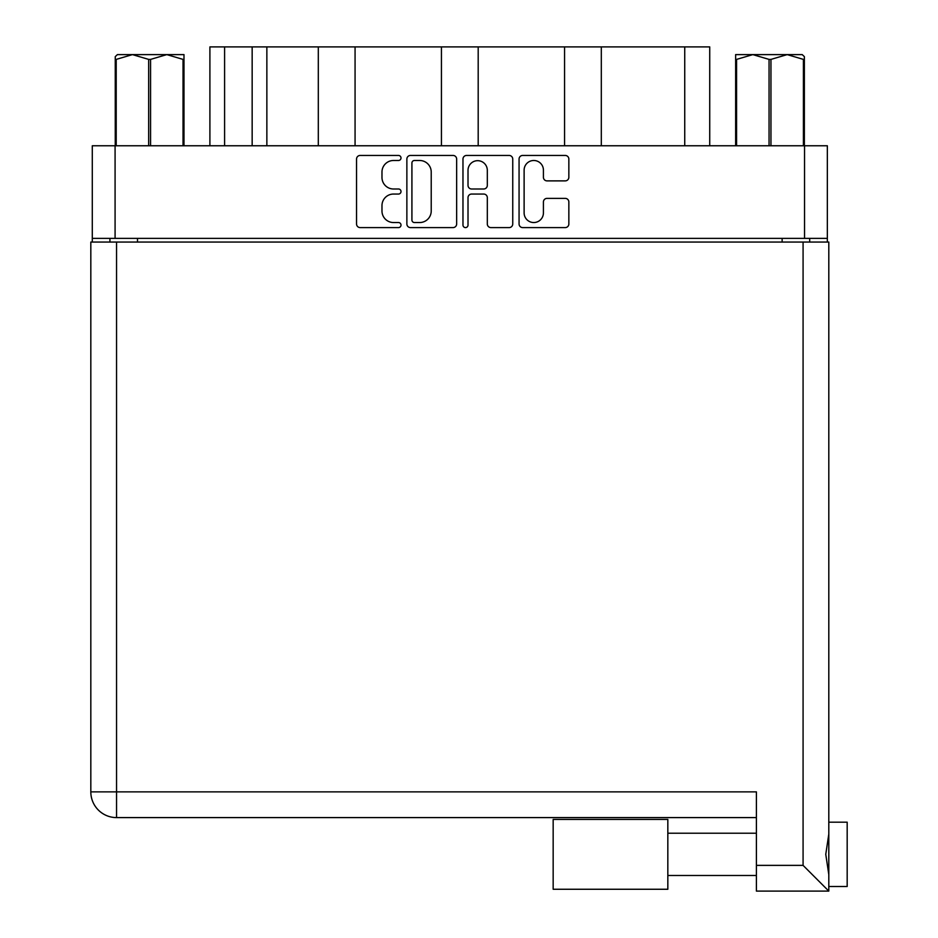 <?xml version="1.0" encoding="UTF-8"?>
<svg xmlns="http://www.w3.org/2000/svg" width="938" height="938" viewBox="0 0 938 938"><rect width="100%" height="100%" fill="white"/><g stroke="black" fill="none" stroke-linecap="round" stroke-linejoin="round"><path stroke-width="1.41" d="M524.119 212.891A9.65 9.65 0 0 0 533.769 222.541A9.65 9.65 0 0 0 543.419 212.891L543.419 201.987A3.611 3.611 0 0 1 547.018 198.375L565.239 198.375A3.611 3.611 0 0 1 568.85 201.987L568.85 223.983A3.611 3.611 0 0 1 565.239 227.594L522.677 227.594A3.611 3.611 0 0 1 519.066 223.983L519.066 159.05A3.611 3.611 0 0 1 522.677 155.45L565.239 155.45A3.611 3.611 0 0 1 568.85 159.05L568.85 177.27A3.611 3.611 0 0 1 565.239 180.882L547.018 180.882A3.611 3.611 0 0 1 543.419 177.27L543.419 170.141A9.65 9.65 0 0 0 533.769 160.492A9.65 9.65 0 0 0 524.119 170.141L524.119 212.891M465.494 227.594A2.521 2.521 0 0 0 468.015 225.073L468.015 197.648A3.611 3.611 0 0 1 471.626 194.049L483.715 194.049A3.611 3.611 0 0 1 487.314 197.648L487.314 223.983A3.611 3.611 0 0 0 490.926 227.594L509.146 227.594A3.611 3.611 0 0 0 512.746 223.983L512.746 159.05A3.611 3.611 0 0 0 509.146 155.45L466.573 155.45A3.611 3.611 0 0 0 462.973 159.05L462.973 225.073A2.521 2.521 0 0 0 465.494 227.594M456.654 223.983L456.654 159.05A3.611 3.611 0 0 0 453.042 155.45L410.481 155.45A3.611 3.611 0 0 0 406.869 159.05L406.869 223.983A3.611 3.611 0 0 0 410.481 227.594L453.042 227.594A3.611 3.611 0 0 0 456.654 223.983M827.339 238.381L92.287 238.381L92.287 145.765L827.339 145.765L827.339 242.051M393.526 160.492L398.486 160.492A2.521 2.521 0 0 0 401.007 157.971A2.521 2.521 0 0 0 398.486 155.45L360.157 155.45A3.611 3.611 0 0 0 356.546 159.05L356.546 223.983A3.611 3.611 0 0 0 360.157 227.594L398.486 227.594A2.521 2.521 0 0 0 401.007 225.073A2.521 2.521 0 0 0 398.486 222.541L393.526 222.541A11.549 11.549 0 0 1 381.977 211.003L381.977 205.586A11.549 11.549 0 0 1 393.526 194.049L398.486 194.049A2.521 2.521 0 0 0 401.007 191.516A2.521 2.521 0 0 0 398.486 188.995L393.526 188.995A11.549 11.549 0 0 1 381.977 177.446L381.977 172.041A11.549 11.549 0 0 1 393.526 160.492M564.559 145.765L564.559 46.9L478.192 46.9L478.192 145.765M318.31 145.765L318.31 46.9L266.861 46.9L266.861 145.765M441.435 145.765L441.435 46.9L355.068 46.9L355.068 145.765M92.287 238.381L92.287 242.051M109.934 242.051L109.934 238.381M809.693 238.381L809.693 242.051L809.693 238.381M209.901 145.765L209.901 46.9L266.861 46.9M684.74 145.765L684.74 46.9L601.305 46.9L601.305 145.765M684.74 46.9L709.726 46.9L709.726 145.765M355.068 46.9L318.31 46.9M478.192 46.9L441.435 46.9M601.305 46.9L564.559 46.9M414.444 160.492A2.521 2.521 0 0 0 411.923 163.024L411.923 220.02A2.521 2.521 0 0 0 414.444 222.541L419.673 222.541A11.549 11.549 0 0 0 431.222 211.003L431.222 172.041A11.549 11.549 0 0 0 419.673 160.492L414.444 160.492M487.314 170.329A9.65 9.65 0 0 0 477.665 160.679A9.65 9.65 0 0 0 468.015 170.329L468.015 185.384A3.611 3.611 0 0 0 471.626 188.995L483.715 188.995A3.611 3.611 0 0 0 487.314 185.384L487.314 170.329M828.805 822.192L847.178 822.192L847.178 886.504L828.805 886.504L847.178 886.504M828.805 854.342L828.805 891.1L756.403 891.1L756.403 791.871L116.547 791.871L116.547 242.051L828.805 242.051L828.805 854.342M828.805 834.093L825.768 854.342L828.805 874.603M90.822 791.871A25.725 25.725 0 0 0 116.547 817.596A25.725 25.725 0 0 1 90.822 791.871A25.725 25.725 0 0 0 116.547 817.596L756.403 817.596L116.547 817.596L116.547 791.871L90.822 791.871L90.822 242.051L116.547 242.051M756.403 891.1L828.805 891.1L803.08 865.375L803.08 242.051M667.833 889.259L553.162 889.259L553.162 819.437L667.833 819.437L667.833 889.259L553.162 889.259M117.402 54.615L115.257 56.632L115.257 59.399L115.257 56.632L117.402 54.615L132.446 54.615L116.206 59.399L116.206 145.765M115.257 145.765L115.257 59.399L116.206 59.399M183.039 145.765L183.039 59.399L166.8 54.615L183.989 54.615L183.989 145.765M183.039 59.399L183.989 59.399M148.673 145.765L148.673 59.399L132.446 54.615L166.8 54.615L150.572 59.399L150.572 145.765M148.673 59.399L150.572 59.399M132.446 54.615L167.996 54.615M804.37 56.632L802.225 54.615L804.37 56.632L804.37 145.765M803.409 145.765L803.409 59.399L787.181 54.615L802.225 54.615M803.409 59.399L804.37 59.399M769.054 145.765L769.054 59.399L752.815 54.615L787.181 54.615L770.954 59.399L770.954 145.765M769.054 59.399L770.954 59.399M735.638 145.765L735.638 54.615L752.815 54.615L736.588 59.399L736.588 145.765M735.638 59.399L736.588 59.399M747.949 54.615L752.815 54.615M787.181 54.615L788.541 54.615M115.081 145.765L115.081 238.381M804.546 238.381L804.546 145.765M782.128 242.051L782.128 238.381M137.499 238.381L137.499 242.051M224.592 46.9L224.592 145.765M252.158 145.765L252.158 46.9M756.403 865.375L803.08 865.375M667.833 875.482L756.403 875.482L667.833 875.482M667.833 833.214L756.403 833.214"/></g></svg>
